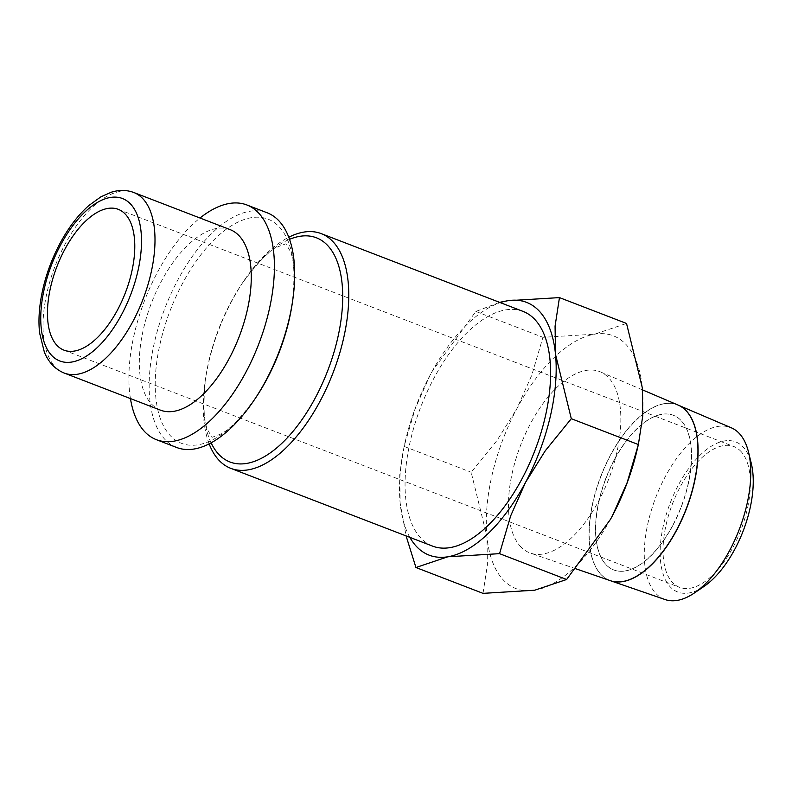 <?xml version="1.0" encoding="UTF-8"?>
<svg xmlns="http://www.w3.org/2000/svg" width="792" height="792" viewBox="0 0 792 792"><rect width="100%" height="100%" fill="white"/><g stroke="black" fill="none" stroke-linecap="round" stroke-linejoin="round"><path stroke-width="0.59" stroke-dasharray="3.96 2.97" d="M209.147 443.886A125.77 61.073 111.1 0 1 205.237 380.635A125.77 61.073 111.1 0 1 243.431 281.516A125.77 61.073 111.1 0 1 288.773 237.244M523.057 311.395A125.77 61.073 -68.9 0 0 426.799 392.614A125.77 61.073 -68.9 0 0 420.126 537.283A125.77 61.073 -68.9 0 0 432.61 546.124M176.705 447.51A125.77 61.073 111.1 0 1 164.221 438.669A125.77 61.073 111.1 0 1 170.894 294A125.77 61.073 111.1 0 1 267.151 212.781M130.442 398.574A125.77 61.073 111.1 0 1 200.01 218.018M160.509 410.167A96.753 46.985 111.1 0 1 150.906 403.366A96.753 46.985 111.1 0 1 156.044 292.08A96.753 46.985 111.1 0 1 230.086 229.611M483.021 593.356L487.397 564.854L486.971 536.62L471.181 472.27L497.218 440.164L516.928 408.593A135.452 65.776 111.1 0 1 594.604 334.184A135.452 65.776 111.1 0 1 626.789 345.342A135.452 65.776 111.1 0 1 642.322 387.803A135.452 65.776 111.1 0 1 636.966 450.509M610.414 519.423A135.452 65.776 111.1 0 1 534.689 590.228A135.452 65.776 111.1 0 1 502.504 579.081A135.452 65.776 111.1 0 1 486.971 536.62A135.452 65.776 111.1 0 1 516.928 408.593L531.788 375.151L542.936 337.313L594.604 334.184L626.531 323.453M409.83 537.342A135.452 65.776 111.1 0 1 400.158 503.168L406.088 535.907M665.161 599.574A92.05 44.698 111.1 0 1 655.301 592.842A92.05 44.698 111.1 0 1 660.508 486.238A92.05 44.698 111.1 0 1 731.343 427.819M703.87 586.535A80.457 39.065 111.1 0 1 669.784 586.367A80.457 39.065 111.1 0 1 678.358 485.1A80.457 39.065 111.1 0 1 743.609 447.529A80.457 39.065 111.1 0 1 751.301 463.459M520.077 546.025A97.139 47.173 -68.9 0 0 530.482 553.133A97.139 47.173 -68.9 0 0 604.405 489.367A97.139 47.173 -68.9 0 0 609.206 378.388A97.139 47.173 -68.9 0 0 600.336 371.874A97.139 47.173 -68.9 0 0 525.581 433.531A97.139 47.173 -68.9 0 0 520.077 546.025M678.061 405.058A94.119 45.708 -68.9 0 0 605.633 464.805A94.119 45.708 -68.9 0 0 600.306 573.804A94.119 45.708 -68.9 0 0 610.385 580.684M610.464 580.714A94.119 45.698 111.1 0 1 600.465 573.853A94.119 45.698 111.1 0 1 605.761 464.944A94.119 45.698 111.1 0 1 678.14 405.098M614.285 459.786A82.873 40.243 111.1 0 1 673.289 415.255A82.873 40.243 111.1 0 1 672.685 525.393A82.873 40.243 111.1 0 1 613.681 569.923A82.873 40.243 111.1 0 1 614.285 459.786M672.844 525.452A82.873 40.243 -68.9 0 0 673.438 415.315A82.873 40.243 -68.9 0 0 614.443 459.845A82.873 40.243 -68.9 0 0 613.84 569.983A82.873 40.243 -68.9 0 0 672.844 525.452M741.322 451.836A75.468 36.65 -68.9 0 0 733.837 446.53A75.468 36.65 -68.9 0 0 676.081 495.267A75.468 36.65 -68.9 0 0 672.081 582.061A75.468 36.65 -68.9 0 0 679.566 587.367A75.468 36.65 -68.9 0 0 737.322 538.639A75.468 36.65 -68.9 0 0 741.322 451.836M499.574 302.346L475.853 311.464L432.066 371.537L430.115 375.141L415.315 408.405L404.098 446.421L399.722 474.933L400.158 503.168A135.452 65.776 111.1 0 1 405.504 440.451A135.452 65.776 111.1 0 1 430.115 375.141A135.452 65.776 111.1 0 1 432.056 371.557A135.452 65.776 111.1 0 1 500.277 302.613M475.853 311.464L542.936 337.313M404.098 446.421L471.181 472.27M211.118 442.847A120.156 58.351 111.1 0 1 205.593 378.23A120.156 58.351 111.1 0 1 230.858 302.336A120.156 58.351 111.1 0 1 242.075 283.536A120.156 58.351 111.1 0 1 289.535 239.333M205.237 380.635L205.593 378.23C202.841 405.157 203.683 422.661 208.118 430.709L212.058 437.323L218.75 434.808C227.452 431.818 239.818 419.413 255.846 397.594A120.156 58.351 111.1 0 1 169.617 434.907A120.156 58.351 111.1 0 1 182.407 283.665A120.156 58.351 111.1 0 1 279.863 227.561A120.156 58.351 111.1 0 1 292.337 302.91C295.089 275.972 294.248 258.479 289.813 250.42L285.872 243.807L279.17 246.322C270.478 249.312 258.113 261.726 242.075 283.536L243.431 281.516M64.231 373.062A96.753 46.985 111.1 0 1 54.628 366.26A96.753 46.985 111.1 0 1 64.924 244.49A96.753 46.985 111.1 0 1 133.799 192.505M575.933 568.804L530.482 553.133M118.255 209.326L733.837 446.53M63.984 350.163L679.566 587.367M642.51 389.882L600.336 371.874M405.504 440.451L404.197 446.005"/><path stroke-width="1.19" d="M288.773 237.244A125.77 61.073 111.1 0 1 321.225 233.62A125.77 61.073 111.1 0 1 333.699 242.461A125.77 61.073 111.1 0 1 327.037 387.13A125.77 61.073 111.1 0 1 230.769 468.349A125.77 61.073 111.1 0 1 218.295 459.508A125.77 61.073 111.1 0 1 209.147 443.886M230.769 468.349L432.61 546.124A125.77 61.073 -68.9 0 0 528.868 464.904A125.77 61.073 -68.9 0 0 535.531 320.235A125.77 61.073 -68.9 0 0 523.057 311.395L321.225 233.62M200.01 218.018A125.77 61.073 111.1 0 1 246.866 204.97L267.151 212.781A125.77 61.073 111.1 0 1 279.635 221.621A125.77 61.073 111.1 0 1 292.684 300.495A125.77 61.073 111.1 0 1 254.489 399.613A125.77 61.073 111.1 0 1 176.705 447.51L156.42 439.689A125.77 61.073 111.1 0 1 143.936 430.858A125.77 61.073 111.1 0 1 130.442 398.574M246.866 204.97A125.77 61.073 111.1 0 1 259.34 213.81A125.77 61.073 111.1 0 1 252.678 358.479A125.77 61.073 111.1 0 1 156.42 439.689M230.086 229.611A96.753 46.985 111.1 0 1 239.689 236.402A96.753 46.985 111.1 0 1 234.551 347.688A96.753 46.985 111.1 0 1 160.509 410.167L64.231 373.062A96.753 46.985 111.1 0 0 133.105 321.087A96.753 46.985 111.1 0 0 143.401 199.307A96.753 46.985 111.1 0 0 133.799 192.505L230.086 229.611M406.088 535.907L415.948 567.518L447.876 556.776L499.544 553.658L510.692 515.81L525.551 482.377L545.252 450.806L571.299 418.701L555.509 354.351L555.073 326.116L559.459 297.604L507.791 300.732A135.452 65.776 111.1 0 1 539.976 311.89A135.452 65.776 111.1 0 1 555.509 354.351A135.452 65.776 111.1 0 1 525.551 482.377A135.452 65.776 111.1 0 1 447.876 556.776A135.452 65.776 111.1 0 1 415.691 545.629A135.452 65.776 111.1 0 1 409.83 537.342M678.14 405.098A94.119 45.698 111.1 0 1 678.219 405.128L731.343 427.819A92.05 44.698 111.1 0 1 739.758 433.986A92.05 44.698 111.1 0 1 748.549 452.222A92.05 44.698 111.1 0 1 694.297 593.03A92.05 44.698 111.1 0 1 665.161 599.574L610.543 580.744A94.119 45.698 111.1 0 1 610.464 580.714M748.549 452.222L751.301 463.459A80.457 39.065 111.1 0 1 703.87 586.535L694.297 593.03M575.933 568.804L610.385 580.684A94.119 45.708 -68.9 0 0 682.011 518.899A94.119 45.708 -68.9 0 0 686.664 411.375A94.119 45.708 -68.9 0 0 678.061 405.058L642.51 389.882M678.219 405.128A94.119 45.698 111.1 0 1 686.822 411.444A94.119 45.698 111.1 0 1 682.169 518.958A94.119 45.698 111.1 0 1 610.543 580.744M56.499 344.857A75.468 36.65 111.1 0 1 60.499 258.053A75.468 36.65 111.1 0 1 118.255 209.326A75.468 36.65 111.1 0 1 125.75 214.632A75.468 36.65 111.1 0 1 121.74 301.435A75.468 36.65 111.1 0 1 63.984 350.163A75.468 36.65 111.1 0 1 56.499 344.857M500.277 302.613A135.452 65.776 111.1 0 1 507.791 300.732L499.574 302.346M559.459 297.604L626.531 323.453L642.322 387.803L642.748 416.038L638.372 444.55L627.165 482.566L612.364 515.83L610.414 519.433L566.617 579.496L534.689 590.228L483.021 593.356L415.948 567.518M638.273 444.955L636.966 450.509A135.452 65.776 111.1 0 1 612.364 515.83A135.452 65.776 111.1 0 1 610.424 519.413A135.452 65.776 111.1 0 1 610.414 519.423L610.414 519.433M571.299 418.701L638.372 444.55M499.544 553.658L566.617 579.496M289.535 239.333A120.156 58.351 111.1 0 1 328.314 246.223A120.156 58.351 111.1 0 1 315.523 397.465A120.156 58.351 111.1 0 1 218.067 453.578A120.156 58.351 111.1 0 1 211.118 442.847M292.684 300.495L292.337 302.91A120.156 58.351 111.1 0 1 267.072 378.794A120.156 58.351 111.1 0 1 255.846 397.594L254.489 399.613M121.8 314.216A87.07 42.283 111.1 0 1 51.173 354.875A87.07 42.283 111.1 0 1 60.449 245.273A87.07 42.283 111.1 0 1 131.076 204.613A87.07 42.283 111.1 0 1 121.8 314.216M133.799 192.505C126.671 189.852 119.156 189.763 111.246 192.238L100.891 196.822L88.843 205.534C77.913 215.226 68.231 227.967 59.796 243.778C51.223 260.014 45.194 276.952 41.709 294.584C39.016 308.454 38.313 321.255 39.6 332.967L44.382 352.242C48.639 362.449 55.262 369.389 64.231 373.062"/></g></svg>
